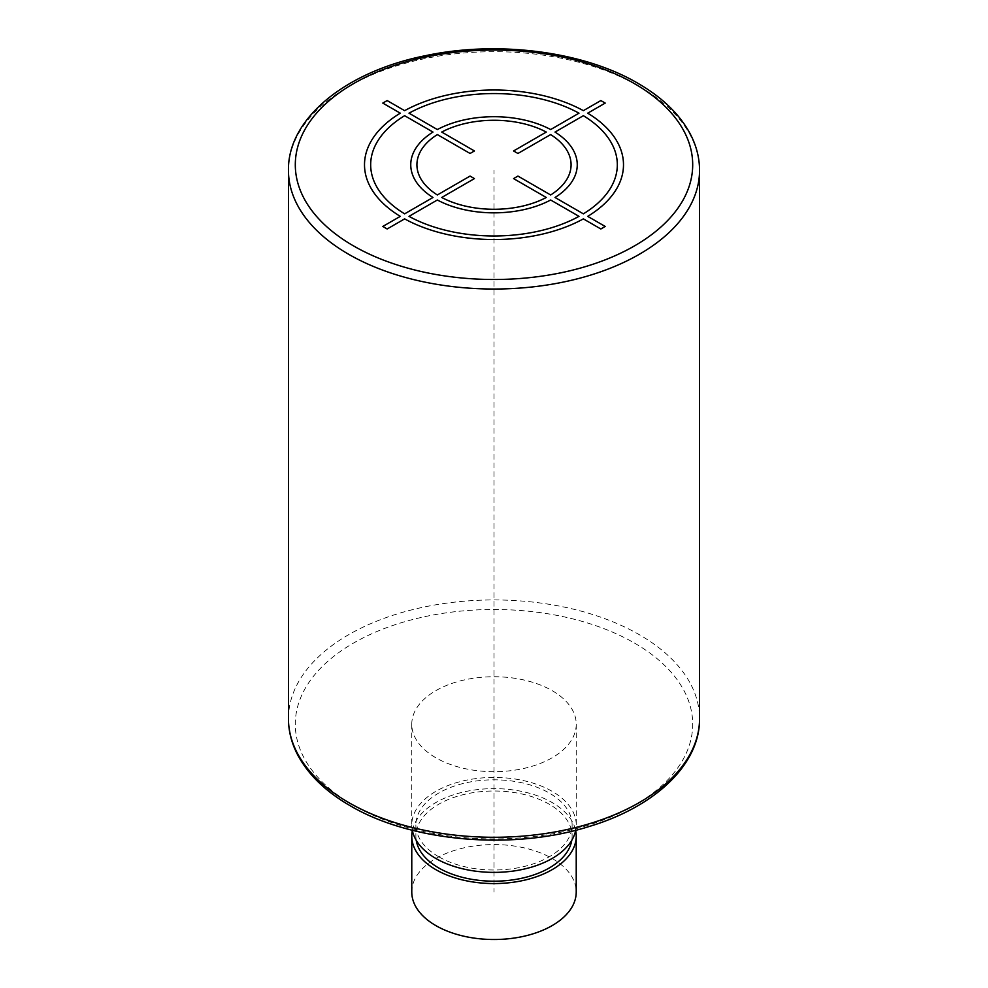 <?xml version="1.0" encoding="UTF-8"?>
<svg xmlns="http://www.w3.org/2000/svg" width="988" height="988" viewBox="0 0 988 988"><rect width="100%" height="100%" fill="white"/><g stroke="black" fill="none" stroke-linecap="round" stroke-linejoin="round"><path stroke-width="0.74" stroke-dasharray="4.94 3.71" d="M435.856 690.649A82.226 47.473 180 0 1 525.468 680.349A82.226 47.473 180 0 1 576.226 724.216A82.226 47.473 180 0 1 552.144 757.771A82.226 47.473 180 0 1 462.532 768.071A82.226 47.473 180 0 1 411.774 724.216A82.226 47.473 180 0 1 435.856 690.649M412.305 830.266A82.226 47.473 180 0 1 411.774 824.906A82.226 47.473 180 0 1 435.856 791.339A82.226 47.473 180 0 1 525.468 781.051A82.226 47.473 180 0 1 576.226 824.906A82.226 47.473 180 0 1 575.695 830.266M438.771 856.794A78.114 45.09 180 0 1 415.886 824.906A78.114 45.09 180 0 1 464.113 783.249A78.114 45.09 180 0 1 549.229 793.018A78.114 45.09 180 0 1 572.114 824.906A78.114 45.09 180 0 1 523.887 866.575A78.114 45.09 180 0 1 438.771 856.794M416.232 840.319A78.114 45.09 180 0 1 415.886 836.095A78.114 45.09 180 0 1 464.113 794.438A78.114 45.09 180 0 1 549.229 804.207A78.114 45.09 180 0 1 572.114 836.095A78.114 45.09 180 0 1 571.768 840.319M412.354 830.5A82.226 47.473 180 0 1 467.077 791.252A82.226 47.473 180 0 1 552.144 802.528A82.226 47.473 180 0 1 575.646 830.5M411.774 892.041A82.226 47.473 180 0 1 462.532 848.186A82.226 47.473 180 0 1 552.144 858.473A82.226 47.473 180 0 1 576.226 892.041M494 718.622L494 170.368M494 724.216L494 892.041M699.553 170.368A205.553 118.671 0 0 0 639.347 86.45A205.553 118.671 0 0 0 415.343 60.725A205.553 118.671 0 0 0 288.447 170.368M288.447 718.622A205.553 118.671 180 0 1 415.343 608.979A205.553 118.671 180 0 1 639.347 634.704A205.553 118.671 180 0 1 699.553 718.622M634.506 643.089A198.699 114.719 180 0 1 634.506 805.331A198.699 114.719 180 0 1 353.494 805.331A198.699 114.719 180 0 1 353.494 643.089A198.699 114.719 180 0 1 634.506 643.089M576.226 724.216L576.226 824.906M411.774 724.216L411.774 824.906M415.886 824.906L415.886 836.095M572.114 824.906L572.114 836.095"/><path stroke-width="1.48" d="M575.695 830.266A82.226 47.473 180 0 1 552.144 858.473A82.226 47.473 180 0 1 466.879 869.724A82.226 47.473 180 0 1 412.305 830.266M571.768 840.319A78.114 45.09 180 0 1 520.478 878.53A78.114 45.09 180 0 1 438.771 867.983A78.114 45.09 180 0 1 416.232 840.319M575.646 830.5A82.226 47.473 180 0 1 576.226 836.095A82.226 47.473 180 0 1 525.468 879.95A82.226 47.473 180 0 1 435.856 869.662A82.226 47.473 180 0 1 411.774 836.095A82.226 47.473 180 0 1 412.354 830.5M576.226 836.095L576.226 892.041A82.226 47.473 180 0 1 525.468 935.895A82.226 47.473 180 0 1 435.856 925.608A82.226 47.473 180 0 1 411.774 892.041L411.774 836.095M387.148 228.981L404.635 218.879A129.502 74.767 0 0 0 583.365 218.879L600.852 228.981L605.212 226.462L587.724 216.36A129.502 74.767 0 0 0 587.724 113.175L605.212 103.085L600.852 100.566L583.365 110.656A129.502 74.767 0 0 0 404.635 110.656L387.148 100.566L382.788 103.085L400.276 113.175A129.502 74.767 0 0 0 400.276 216.36L382.788 226.462L387.148 228.981M404.635 115.695A123.327 71.21 0 0 0 404.635 213.84L432.991 197.477A83.251 48.066 0 0 1 432.991 132.071L404.635 115.695M437.363 134.59A77.076 44.497 0 0 0 437.363 194.957L470.066 176.074L474.425 178.593L441.722 197.477A77.076 44.497 0 0 0 546.278 197.477L513.575 178.593L517.934 176.074L550.637 194.957A77.076 44.497 0 0 0 550.637 134.59L517.934 153.461L513.575 150.954L546.278 132.071A77.076 44.497 0 0 0 441.722 132.071L474.425 150.954L470.066 153.461L437.363 134.59M579.005 113.175L550.649 129.552A83.251 48.066 0 0 0 437.351 129.552L408.995 113.175A123.327 71.21 0 0 1 579.005 113.175M583.365 213.84A123.327 71.21 0 0 0 583.365 115.695L555.009 132.071A83.251 48.066 0 0 1 555.009 197.477L583.365 213.84M408.995 216.36L437.351 199.996A83.251 48.066 0 0 0 550.649 199.996L579.005 216.36A123.327 71.21 0 0 1 408.995 216.36M634.506 83.659A198.699 114.719 0 0 0 353.494 83.659A198.699 114.719 0 0 0 353.494 245.889A198.699 114.719 0 0 0 634.506 245.889A198.699 114.719 0 0 0 634.506 83.659M288.447 170.368A205.553 118.671 0 0 0 348.653 254.274A205.553 118.671 0 0 0 572.657 279.999A205.553 118.671 0 0 0 699.553 170.368C699.516 157.734 696.355 145.471 690.056 133.59C679.509 114.089 662.133 97.33 637.927 83.313C583.723 51.376 498.076 40.298 426.001 55.575C346.183 71.309 287.644 118.264 288.447 170.368L288.447 718.622A205.553 118.671 180 0 0 348.653 802.528A205.553 118.671 180 0 0 572.657 828.253A205.553 118.671 180 0 0 699.553 718.622L699.553 170.368M699.553 718.622C700.047 764.292 655.377 806.517 589.725 826.326C513.254 850.742 411.403 842.085 350.073 805.665C325.781 791.61 308.38 774.79 297.845 755.215C291.621 743.384 288.484 731.182 288.447 718.622"/></g></svg>

